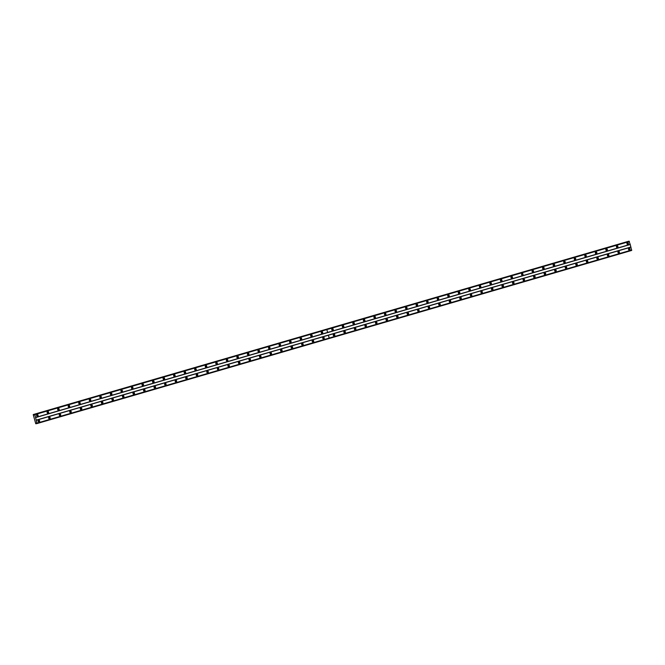 <?xml version="1.0" encoding="UTF-8"?>
<svg xmlns="http://www.w3.org/2000/svg" width="665" height="665" viewBox="0 0 665 665"><rect width="100%" height="100%" fill="white"/><g stroke="black" fill="none" stroke-linecap="round" stroke-linejoin="round"><path stroke-width="1" d="M49.152 416.988A0.981 0.823 76.6 0 0 49.667 418.875A0.981 0.823 76.6 0 0 49.152 416.988M59.692 413.921A0.981 0.823 76.6 0 0 60.216 415.8A0.981 0.823 76.6 0 0 59.692 413.921M70.232 410.854A0.981 0.823 76.6 0 0 70.756 412.732A0.981 0.823 76.6 0 0 70.232 410.854M80.781 407.778A0.981 0.823 76.6 0 0 81.296 409.665A0.981 0.823 76.6 0 0 80.781 407.778M91.321 404.711A0.981 0.823 76.6 0 0 91.837 406.598A0.981 0.823 76.6 0 0 91.321 404.711M101.861 401.643A0.981 0.823 76.6 0 0 102.385 403.53A0.981 0.823 76.6 0 0 101.861 401.643M112.402 398.576A0.981 0.823 76.6 0 0 112.925 400.455A0.981 0.823 76.6 0 0 112.402 398.576M122.95 395.509A0.981 0.823 76.6 0 0 123.466 397.387A0.981 0.823 76.6 0 0 122.95 395.509M133.49 392.433A0.981 0.823 76.6 0 0 134.006 394.32A0.981 0.823 76.6 0 0 133.49 392.433M144.031 389.366A0.981 0.823 76.6 0 0 144.554 391.253A0.981 0.823 76.6 0 0 144.031 389.366M154.571 386.299A0.981 0.823 76.6 0 0 155.095 388.185A0.981 0.823 76.6 0 0 154.571 386.299M165.119 383.231A0.981 0.823 76.6 0 0 165.635 385.11A0.981 0.823 76.6 0 0 165.119 383.231M175.66 380.164A0.981 0.823 76.6 0 0 176.175 382.043A0.981 0.823 76.6 0 0 175.66 380.164M186.2 377.088A0.981 0.823 76.6 0 0 186.724 378.975A0.981 0.823 76.6 0 0 186.2 377.088M196.74 374.021A0.981 0.823 76.6 0 0 197.264 375.908A0.981 0.823 76.6 0 0 196.74 374.021M207.289 370.954A0.981 0.823 76.6 0 0 207.804 372.841A0.981 0.823 76.6 0 0 207.289 370.954M217.829 367.886A0.981 0.823 76.6 0 0 218.344 369.765A0.981 0.823 76.6 0 0 217.829 367.886M228.369 364.819A0.981 0.823 76.6 0 0 228.885 366.698A0.981 0.823 76.6 0 0 228.369 364.819M238.91 361.743A0.981 0.823 76.6 0 0 239.433 363.63A0.981 0.823 76.6 0 0 238.91 361.743M249.458 358.676A0.981 0.823 76.6 0 0 249.974 360.563A0.981 0.823 76.6 0 0 249.458 358.676M259.998 355.609A0.981 0.823 76.6 0 0 260.514 357.496A0.981 0.823 76.6 0 0 259.998 355.609M270.539 352.541A0.981 0.823 76.6 0 0 271.054 354.42A0.981 0.823 76.6 0 0 270.539 352.541M281.079 349.466A0.981 0.823 76.6 0 0 281.603 351.353A0.981 0.823 76.6 0 0 281.079 349.466M291.619 346.399A0.981 0.823 76.6 0 0 292.143 348.285A0.981 0.823 76.6 0 0 291.619 346.399M302.168 343.331A0.981 0.823 76.6 0 0 302.683 345.218A0.981 0.823 76.6 0 0 302.168 343.331M312.708 340.264A0.981 0.823 76.6 0 0 313.223 342.151A0.981 0.823 76.6 0 0 312.708 340.264M323.248 337.197A0.981 0.823 76.6 0 0 323.772 339.075A0.981 0.823 76.6 0 0 323.248 337.197M38.612 420.056A0.981 0.823 76.6 0 0 39.127 421.943A0.981 0.823 76.6 0 0 38.612 420.056M47.631 411.46A0.981 0.823 76.6 0 0 48.146 413.347A0.981 0.823 76.6 0 0 47.631 411.46M58.171 408.393A0.981 0.823 76.6 0 0 58.695 410.28A0.981 0.823 76.6 0 0 58.171 408.393M68.711 405.326A0.981 0.823 76.6 0 0 69.235 407.204A0.981 0.823 76.6 0 0 68.711 405.326M79.26 402.259A0.981 0.823 76.6 0 0 79.775 404.137A0.981 0.823 76.6 0 0 79.26 402.259M89.8 399.183A0.981 0.823 76.6 0 0 90.315 401.07A0.981 0.823 76.6 0 0 89.8 399.183M100.34 396.116A0.981 0.823 76.6 0 0 100.856 398.003A0.981 0.823 76.6 0 0 100.34 396.116M110.88 393.048A0.981 0.823 76.6 0 0 111.404 394.935A0.981 0.823 76.6 0 0 110.88 393.048M121.429 389.981A0.981 0.823 76.6 0 0 121.944 391.86A0.981 0.823 76.6 0 0 121.429 389.981M131.969 386.914A0.981 0.823 76.6 0 0 132.485 388.792A0.981 0.823 76.6 0 0 131.969 386.914M142.51 383.838A0.981 0.823 76.6 0 0 143.025 385.725A0.981 0.823 76.6 0 0 142.51 383.838M153.05 380.771A0.981 0.823 76.6 0 0 153.573 382.658A0.981 0.823 76.6 0 0 153.05 380.771M163.59 377.703A0.981 0.823 76.6 0 0 164.114 379.59A0.981 0.823 76.6 0 0 163.59 377.703M174.139 374.636A0.981 0.823 76.6 0 0 174.654 376.515A0.981 0.823 76.6 0 0 174.139 374.636M184.679 371.56A0.981 0.823 76.6 0 0 185.194 373.447A0.981 0.823 76.6 0 0 184.679 371.56M195.219 368.493A0.981 0.823 76.6 0 0 195.743 370.38A0.981 0.823 76.6 0 0 195.219 368.493M205.759 365.426A0.981 0.823 76.6 0 0 206.283 367.313A0.981 0.823 76.6 0 0 205.759 365.426M216.308 362.359A0.981 0.823 76.6 0 0 216.823 364.245A0.981 0.823 76.6 0 0 216.308 362.359M226.848 359.291A0.981 0.823 76.6 0 0 227.363 361.17A0.981 0.823 76.6 0 0 226.848 359.291M237.388 356.216A0.981 0.823 76.6 0 0 237.912 358.103A0.981 0.823 76.6 0 0 237.388 356.216M247.929 353.148A0.981 0.823 76.6 0 0 248.452 355.035A0.981 0.823 76.6 0 0 247.929 353.148M258.477 350.081A0.981 0.823 76.6 0 0 258.993 351.968A0.981 0.823 76.6 0 0 258.477 350.081M269.017 347.014A0.981 0.823 76.6 0 0 269.533 348.892A0.981 0.823 76.6 0 0 269.017 347.014M279.558 343.946A0.981 0.823 76.6 0 0 280.081 345.825A0.981 0.823 76.6 0 0 279.558 343.946M290.098 340.871A0.981 0.823 76.6 0 0 290.622 342.758A0.981 0.823 76.6 0 0 290.098 340.871M300.647 337.803A0.981 0.823 76.6 0 0 301.162 339.69A0.981 0.823 76.6 0 0 300.647 337.803M311.187 334.736A0.981 0.823 76.6 0 0 311.702 336.623A0.981 0.823 76.6 0 0 311.187 334.736M321.727 331.669A0.981 0.823 76.6 0 0 322.251 333.547A0.981 0.823 76.6 0 0 321.727 331.669M37.09 414.528A0.981 0.823 76.6 0 0 37.606 416.415A0.981 0.823 76.6 0 0 37.09 414.528M333.788 334.121A0.981 0.823 76.6 0 0 334.312 336.008A0.981 0.823 76.6 0 0 333.788 334.121M344.337 331.054A0.981 0.823 76.6 0 0 344.852 332.941A0.981 0.823 76.6 0 0 344.337 331.054M354.877 327.986A0.981 0.823 76.6 0 0 355.393 329.873A0.981 0.823 76.6 0 0 354.877 327.986M365.418 324.919A0.981 0.823 76.6 0 0 365.941 326.798A0.981 0.823 76.6 0 0 365.418 324.919M375.958 321.852A0.981 0.823 76.6 0 0 376.481 323.73A0.981 0.823 76.6 0 0 375.958 321.852M386.506 318.776A0.981 0.823 76.6 0 0 387.022 320.663A0.981 0.823 76.6 0 0 386.506 318.776M397.047 315.709A0.981 0.823 76.6 0 0 397.562 317.596A0.981 0.823 76.6 0 0 397.047 315.709M407.587 312.641A0.981 0.823 76.6 0 0 408.111 314.528A0.981 0.823 76.6 0 0 407.587 312.641M418.127 309.574A0.981 0.823 76.6 0 0 418.651 311.453A0.981 0.823 76.6 0 0 418.127 309.574M428.676 306.507A0.981 0.823 76.6 0 0 429.191 308.385A0.981 0.823 76.6 0 0 428.676 306.507M439.216 303.431A0.981 0.823 76.6 0 0 439.731 305.318A0.981 0.823 76.6 0 0 439.216 303.431M449.756 300.364A0.981 0.823 76.6 0 0 450.28 302.251A0.981 0.823 76.6 0 0 449.756 300.364M460.296 297.297A0.981 0.823 76.6 0 0 460.82 299.184A0.981 0.823 76.6 0 0 460.296 297.297M470.845 294.229A0.981 0.823 76.6 0 0 471.36 296.108A0.981 0.823 76.6 0 0 470.845 294.229M481.385 291.162A0.981 0.823 76.6 0 0 481.901 293.041A0.981 0.823 76.6 0 0 481.385 291.162M491.925 288.086A0.981 0.823 76.6 0 0 492.441 289.973A0.981 0.823 76.6 0 0 491.925 288.086M502.466 285.019A0.981 0.823 76.6 0 0 502.989 286.906A0.981 0.823 76.6 0 0 502.466 285.019M513.014 281.952A0.981 0.823 76.6 0 0 513.53 283.839A0.981 0.823 76.6 0 0 513.014 281.952M523.555 278.884A0.981 0.823 76.6 0 0 524.07 280.763A0.981 0.823 76.6 0 0 523.555 278.884M534.095 275.809A0.981 0.823 76.6 0 0 534.61 277.696A0.981 0.823 76.6 0 0 534.095 275.809M544.635 272.741A0.981 0.823 76.6 0 0 545.159 274.628A0.981 0.823 76.6 0 0 544.635 272.741M555.175 269.674A0.981 0.823 76.6 0 0 555.699 271.561A0.981 0.823 76.6 0 0 555.175 269.674M565.724 266.607A0.981 0.823 76.6 0 0 566.239 268.494A0.981 0.823 76.6 0 0 565.724 266.607M576.264 263.54A0.981 0.823 76.6 0 0 576.779 265.418A0.981 0.823 76.6 0 0 576.264 263.54M586.804 260.464A0.981 0.823 76.6 0 0 587.328 262.351A0.981 0.823 76.6 0 0 586.804 260.464M597.345 257.397A0.981 0.823 76.6 0 0 597.868 259.284A0.981 0.823 76.6 0 0 597.345 257.397M607.893 254.329A0.981 0.823 76.6 0 0 608.409 256.216A0.981 0.823 76.6 0 0 607.893 254.329M618.433 251.262A0.981 0.823 76.6 0 0 618.949 253.141A0.981 0.823 76.6 0 0 618.433 251.262M628.974 248.195A0.981 0.823 76.6 0 0 629.497 250.073A0.981 0.823 76.6 0 0 628.974 248.195M332.267 328.601A0.981 0.823 76.6 0 0 332.791 330.48A0.981 0.823 76.6 0 0 332.267 328.601M342.816 325.526A0.981 0.823 76.6 0 0 343.331 327.413A0.981 0.823 76.6 0 0 342.816 325.526M353.356 322.459A0.981 0.823 76.6 0 0 353.871 324.345A0.981 0.823 76.6 0 0 353.356 322.459M363.896 319.391A0.981 0.823 76.6 0 0 364.412 321.278A0.981 0.823 76.6 0 0 363.896 319.391M374.437 316.324A0.981 0.823 76.6 0 0 374.96 318.203A0.981 0.823 76.6 0 0 374.437 316.324M384.985 313.257A0.981 0.823 76.6 0 0 385.5 315.135A0.981 0.823 76.6 0 0 384.985 313.257M395.525 310.181A0.981 0.823 76.6 0 0 396.041 312.068A0.981 0.823 76.6 0 0 395.525 310.181M406.066 307.114A0.981 0.823 76.6 0 0 406.581 309.001A0.981 0.823 76.6 0 0 406.066 307.114M416.606 304.046A0.981 0.823 76.6 0 0 417.13 305.933A0.981 0.823 76.6 0 0 416.606 304.046M427.146 300.979A0.981 0.823 76.6 0 0 427.67 302.858A0.981 0.823 76.6 0 0 427.146 300.979M437.695 297.903A0.981 0.823 76.6 0 0 438.21 299.79A0.981 0.823 76.6 0 0 437.695 297.903M448.235 294.836A0.981 0.823 76.6 0 0 448.75 296.723A0.981 0.823 76.6 0 0 448.235 294.836M458.775 291.769A0.981 0.823 76.6 0 0 459.299 293.656A0.981 0.823 76.6 0 0 458.775 291.769M469.315 288.701A0.981 0.823 76.6 0 0 469.839 290.588A0.981 0.823 76.6 0 0 469.315 288.701M479.864 285.634A0.981 0.823 76.6 0 0 480.379 287.513A0.981 0.823 76.6 0 0 479.864 285.634M490.404 282.559A0.981 0.823 76.6 0 0 490.92 284.445A0.981 0.823 76.6 0 0 490.404 282.559M500.945 279.491A0.981 0.823 76.6 0 0 501.468 281.378A0.981 0.823 76.6 0 0 500.945 279.491M511.485 276.424A0.981 0.823 76.6 0 0 512.008 278.311A0.981 0.823 76.6 0 0 511.485 276.424M522.033 273.357A0.981 0.823 76.6 0 0 522.549 275.235A0.981 0.823 76.6 0 0 522.033 273.357M532.574 270.289A0.981 0.823 76.6 0 0 533.089 272.168A0.981 0.823 76.6 0 0 532.574 270.289M543.114 267.214A0.981 0.823 76.6 0 0 543.638 269.101A0.981 0.823 76.6 0 0 543.114 267.214M553.654 264.146A0.981 0.823 76.6 0 0 554.178 266.033A0.981 0.823 76.6 0 0 553.654 264.146M564.203 261.079A0.981 0.823 76.6 0 0 564.718 262.966A0.981 0.823 76.6 0 0 564.203 261.079M574.743 258.012A0.981 0.823 76.6 0 0 575.258 259.89A0.981 0.823 76.6 0 0 574.743 258.012M585.283 254.944A0.981 0.823 76.6 0 0 585.799 256.823A0.981 0.823 76.6 0 0 585.283 254.944M595.823 251.869A0.981 0.823 76.6 0 0 596.347 253.756A0.981 0.823 76.6 0 0 595.823 251.869M606.372 248.801A0.981 0.823 76.6 0 0 606.887 250.688A0.981 0.823 76.6 0 0 606.372 248.801M616.912 245.734A0.981 0.823 76.6 0 0 617.428 247.621A0.981 0.823 76.6 0 0 616.912 245.734M627.452 242.667A0.981 0.823 76.6 0 0 627.968 244.545A0.981 0.823 76.6 0 0 627.452 242.667M33.94 415.002L33.25 414.686L35.744 423.73L37.057 423.547L34.829 414.611L34.397 414.278L34.239 414.918M36.899 423.514L36.176 423.14L36.159 423.763M34.497 414.253L628.974 241.187L630.204 244.371L631.642 250.456L37.057 423.547M33.599 414.47L628.209 241.412M36.384 420.23L328.377 335.226L329.167 338.086L37.165 423.09M630.861 247.031L36.276 420.122M35.586 417.612L630.171 244.521M34.829 414.611L326.831 329.599L327.621 332.458L35.619 417.47M325.642 329.449L628.184 241.378M33.283 414.544L325.601 329.466M631.75 249.998L329.208 338.069L328.419 335.21L630.96 247.139M630.204 244.371L327.662 332.45L326.872 329.591L629.414 241.511M329.167 338.086L328.377 335.226M631.733 250.073L37.149 423.173M49.252 418.867A0.981 0.823 76.6 0 0 48.844 417.171M59.792 415.8A0.981 0.823 76.6 0 0 59.393 414.104M70.332 412.724A0.981 0.823 76.6 0 0 69.933 411.028M80.881 409.657A0.981 0.823 76.6 0 0 80.473 407.961M91.421 406.589A0.981 0.823 76.6 0 0 91.014 404.894M101.961 403.522A0.981 0.823 76.6 0 0 101.562 401.826M112.501 400.455A0.981 0.823 76.6 0 0 112.102 398.751M123.05 397.379A0.981 0.823 76.6 0 0 122.643 395.683M133.59 394.312A0.981 0.823 76.6 0 0 133.183 392.616M144.13 391.244A0.981 0.823 76.6 0 0 143.731 389.549M154.671 388.177A0.981 0.823 76.6 0 0 154.272 386.481M165.211 385.101A0.981 0.823 76.6 0 0 164.812 383.406M175.76 382.034A0.981 0.823 76.6 0 0 175.352 380.338M186.3 378.967A0.981 0.823 76.6 0 0 185.892 377.271M196.84 375.9A0.981 0.823 76.6 0 0 196.441 374.204M207.38 372.832A0.981 0.823 76.6 0 0 206.981 371.137M217.929 369.757A0.981 0.823 76.6 0 0 217.522 368.061M228.469 366.689A0.981 0.823 76.6 0 0 228.062 364.994M239.009 363.622A0.981 0.823 76.6 0 0 238.61 361.926M249.55 360.555A0.981 0.823 76.6 0 0 249.151 358.859M260.098 357.487A0.981 0.823 76.6 0 0 259.691 355.792M270.638 354.412A0.981 0.823 76.6 0 0 270.231 352.716M281.179 351.344A0.981 0.823 76.6 0 0 280.78 349.649M291.719 348.277A0.981 0.823 76.6 0 0 291.32 346.581M302.267 345.21A0.981 0.823 76.6 0 0 301.86 343.514M312.808 342.143A0.981 0.823 76.6 0 0 312.4 340.447M323.348 339.067A0.981 0.823 76.6 0 0 322.949 337.371M38.711 421.934A0.981 0.823 76.6 0 0 38.304 420.238M327.629 332.483L326.872 329.591M34.771 414.553L629.356 241.453M47.73 413.339A0.981 0.823 76.6 0 0 47.323 411.643M58.271 410.272A0.981 0.823 76.6 0 0 57.863 408.576M68.811 407.196A0.981 0.823 76.6 0 0 68.412 405.5M79.351 404.129A0.981 0.823 76.6 0 0 78.952 402.433M89.9 401.062A0.981 0.823 76.6 0 0 89.492 399.366M100.44 397.994A0.981 0.823 76.6 0 0 100.033 396.298M110.98 394.927A0.981 0.823 76.6 0 0 110.581 393.231M121.52 391.851A0.981 0.823 76.6 0 0 121.121 390.156M132.069 388.784A0.981 0.823 76.6 0 0 131.662 387.088M142.609 385.717A0.981 0.823 76.6 0 0 142.202 384.021M153.15 382.649A0.981 0.823 76.6 0 0 152.75 380.954M163.69 379.582A0.981 0.823 76.6 0 0 163.291 377.886M174.238 376.506A0.981 0.823 76.6 0 0 173.831 374.811M184.779 373.439A0.981 0.823 76.6 0 0 184.371 371.743M195.319 370.372A0.981 0.823 76.6 0 0 194.92 368.676M205.859 367.304A0.981 0.823 76.6 0 0 205.46 365.609M216.408 364.237A0.981 0.823 76.6 0 0 216 362.541M226.948 361.162A0.981 0.823 76.6 0 0 226.541 359.466M237.488 358.094A0.981 0.823 76.6 0 0 237.089 356.398M248.028 355.027A0.981 0.823 76.6 0 0 247.629 353.331M258.577 351.96A0.981 0.823 76.6 0 0 258.17 350.264M269.117 348.892A0.981 0.823 76.6 0 0 268.71 347.188M279.657 345.817A0.981 0.823 76.6 0 0 279.258 344.121M290.198 342.749A0.981 0.823 76.6 0 0 289.799 341.054M300.738 339.682A0.981 0.823 76.6 0 0 300.339 337.986M311.287 336.615A0.981 0.823 76.6 0 0 310.879 334.919M321.827 333.539A0.981 0.823 76.6 0 0 321.419 331.843M37.182 416.406A0.981 0.823 76.6 0 0 36.783 414.711M47.107 411.992A0.59 0.49 -103.4 0 1 47.373 413.123M57.656 408.925A0.59 0.49 -103.4 0 1 57.922 410.047M68.196 405.858A0.59 0.49 -103.4 0 1 68.462 406.98M78.736 402.791A0.59 0.49 -103.4 0 1 79.002 403.913M89.276 399.715A0.59 0.49 -103.4 0 1 89.542 400.845M99.825 396.648A0.59 0.49 -103.4 0 1 100.091 397.778M110.365 393.58A0.59 0.49 -103.4 0 1 110.631 394.702M120.905 390.513A0.59 0.49 -103.4 0 1 121.171 391.635M131.446 387.446A0.59 0.49 -103.4 0 1 131.712 388.568M141.986 384.37A0.59 0.49 -103.4 0 1 142.26 385.5M152.534 381.303A0.59 0.49 -103.4 0 1 152.8 382.433M163.075 378.235A0.59 0.49 -103.4 0 1 163.341 379.358M173.615 375.168A0.59 0.49 -103.4 0 1 173.881 376.29M184.155 372.101A0.59 0.49 -103.4 0 1 184.429 373.223M194.704 369.025A0.59 0.49 -103.4 0 1 194.97 370.156M205.244 365.958A0.59 0.49 -103.4 0 1 205.51 367.088M215.784 362.891A0.59 0.49 -103.4 0 1 216.05 364.013M226.324 359.823A0.59 0.49 -103.4 0 1 226.599 360.945M236.873 356.756A0.59 0.49 -103.4 0 1 237.139 357.878M247.413 353.68A0.59 0.49 -103.4 0 1 247.679 354.811M257.954 350.613A0.59 0.49 -103.4 0 1 258.219 351.743M268.494 347.546A0.59 0.49 -103.4 0 1 268.768 348.668M279.042 344.478A0.59 0.49 -103.4 0 1 279.308 345.601M289.583 341.403A0.59 0.49 -103.4 0 1 289.849 342.533M300.123 338.335A0.59 0.49 -103.4 0 1 300.389 339.466M310.663 335.268A0.59 0.49 -103.4 0 1 310.929 336.39M321.212 332.201A0.59 0.49 -103.4 0 1 321.478 333.323M36.567 415.06A0.59 0.49 -103.4 0 1 36.833 416.19M48.628 417.52A0.59 0.49 -103.4 0 1 48.902 418.651M59.177 414.453A0.59 0.49 -103.4 0 1 59.443 415.575M69.717 411.386A0.59 0.49 -103.4 0 1 69.983 412.508M80.257 408.318A0.59 0.49 -103.4 0 1 80.523 409.441M90.797 405.243A0.59 0.49 -103.4 0 1 91.072 406.373M101.346 402.175A0.59 0.49 -103.4 0 1 101.612 403.298M111.886 399.108A0.59 0.49 -103.4 0 1 112.152 400.23M122.427 396.041A0.59 0.49 -103.4 0 1 122.692 397.163M132.967 392.965A0.59 0.49 -103.4 0 1 133.241 394.096M143.515 389.898A0.59 0.49 -103.4 0 1 143.781 391.028M154.056 386.831A0.59 0.49 -103.4 0 1 154.322 387.953M164.596 383.763A0.59 0.49 -103.4 0 1 164.862 384.885M175.136 380.696A0.59 0.49 -103.4 0 1 175.402 381.818M185.685 377.62A0.59 0.49 -103.4 0 1 185.951 378.751M196.225 374.553A0.59 0.49 -103.4 0 1 196.491 375.683M206.765 371.486A0.59 0.49 -103.4 0 1 207.031 372.608M217.305 368.418A0.59 0.49 -103.4 0 1 217.571 369.541M227.854 365.351A0.59 0.49 -103.4 0 1 228.12 366.473M238.394 362.275A0.59 0.49 -103.4 0 1 238.66 363.406M248.934 359.208A0.59 0.49 -103.4 0 1 249.2 360.339M259.475 356.141A0.59 0.49 -103.4 0 1 259.741 357.263M270.015 353.073A0.59 0.49 -103.4 0 1 270.289 354.196M280.563 350.006A0.59 0.49 -103.4 0 1 280.829 351.128M291.104 346.931A0.59 0.49 -103.4 0 1 291.37 348.061M301.644 343.863A0.59 0.49 -103.4 0 1 301.91 344.994M312.184 340.796A0.59 0.49 -103.4 0 1 312.459 341.918M322.733 337.729A0.59 0.49 -103.4 0 1 322.999 338.851M38.088 420.588A0.59 0.49 -103.4 0 1 38.354 421.718M331.752 329.133A0.59 0.49 -103.4 0 1 332.018 330.256M342.292 326.058A0.59 0.49 -103.4 0 1 342.558 327.188M352.832 322.99A0.59 0.49 -103.4 0 1 353.098 324.121M363.373 319.923A0.59 0.49 -103.4 0 1 363.647 321.045M373.921 316.856A0.59 0.49 -103.4 0 1 374.187 317.978M384.461 313.789A0.59 0.49 -103.4 0 1 384.727 314.911M395.002 310.713A0.59 0.49 -103.4 0 1 395.268 311.843M405.542 307.646A0.59 0.49 -103.4 0 1 405.816 308.776M416.091 304.578A0.59 0.49 -103.4 0 1 416.357 305.701M426.631 301.511A0.59 0.49 -103.4 0 1 426.897 302.633M437.171 298.444A0.59 0.49 -103.4 0 1 437.437 299.566M447.711 295.368A0.59 0.49 -103.4 0 1 447.986 296.499M458.26 292.301A0.59 0.49 -103.4 0 1 458.526 293.431M468.8 289.233A0.59 0.49 -103.4 0 1 469.066 290.356M479.34 286.166A0.59 0.49 -103.4 0 1 479.606 287.288M489.881 283.099A0.59 0.49 -103.4 0 1 490.155 284.221M500.429 280.023A0.59 0.49 -103.4 0 1 500.695 281.154M510.969 276.956A0.59 0.49 -103.4 0 1 511.235 278.086M521.51 273.889A0.59 0.49 -103.4 0 1 521.776 275.011M532.05 270.821A0.59 0.49 -103.4 0 1 532.324 271.943M542.598 267.746A0.59 0.49 -103.4 0 1 542.864 268.876M553.139 264.678A0.59 0.49 -103.4 0 1 553.405 265.809M563.679 261.611A0.59 0.49 -103.4 0 1 563.945 262.733M574.219 258.544A0.59 0.49 -103.4 0 1 574.485 259.666M584.768 255.476A0.59 0.49 -103.4 0 1 585.034 256.599M595.308 252.401A0.59 0.49 -103.4 0 1 595.574 253.531M605.848 249.333A0.59 0.49 -103.4 0 1 606.114 250.464M616.389 246.266A0.59 0.49 -103.4 0 1 616.655 247.388M626.929 243.199A0.59 0.49 -103.4 0 1 627.203 244.321M333.888 336A0.981 0.823 76.6 0 0 333.489 334.304M344.437 332.932A0.981 0.823 76.6 0 0 344.029 331.237M354.977 329.865A0.981 0.823 76.6 0 0 354.57 328.169M365.517 326.798A0.981 0.823 76.6 0 0 365.118 325.094M376.058 323.722A0.981 0.823 76.6 0 0 375.659 322.026M386.606 320.655A0.981 0.823 76.6 0 0 386.199 318.959M397.146 317.587A0.981 0.823 76.6 0 0 396.739 315.892M407.687 314.52A0.981 0.823 76.6 0 0 407.288 312.824M418.227 311.444A0.981 0.823 76.6 0 0 417.828 309.749M428.767 308.377A0.981 0.823 76.6 0 0 428.368 306.681M439.316 305.31A0.981 0.823 76.6 0 0 438.908 303.614M449.856 302.243A0.981 0.823 76.6 0 0 449.449 300.547M460.396 299.175A0.981 0.823 76.6 0 0 459.997 297.479M470.936 296.1A0.981 0.823 76.6 0 0 470.537 294.404M481.485 293.032A0.981 0.823 76.6 0 0 481.078 291.337M492.025 289.965A0.981 0.823 76.6 0 0 491.618 288.269M502.565 286.898A0.981 0.823 76.6 0 0 502.166 285.202M513.106 283.83A0.981 0.823 76.6 0 0 512.707 282.135M523.654 280.755A0.981 0.823 76.6 0 0 523.247 279.059M534.195 277.687A0.981 0.823 76.6 0 0 533.787 275.992M544.735 274.62A0.981 0.823 76.6 0 0 544.336 272.924M555.275 271.553A0.981 0.823 76.6 0 0 554.876 269.857M565.824 268.485A0.981 0.823 76.6 0 0 565.416 266.79M576.364 265.41A0.981 0.823 76.6 0 0 575.957 263.714M586.904 262.343A0.981 0.823 76.6 0 0 586.505 260.647M597.444 259.275A0.981 0.823 76.6 0 0 597.045 257.579M607.993 256.208A0.981 0.823 76.6 0 0 607.586 254.512M618.533 253.141A0.981 0.823 76.6 0 0 618.126 251.437M629.073 250.065A0.981 0.823 76.6 0 0 628.674 248.369M332.367 330.472A0.981 0.823 76.6 0 0 331.968 328.776M342.907 327.404A0.981 0.823 76.6 0 0 342.508 325.709M353.456 324.337A0.981 0.823 76.6 0 0 353.049 322.641M363.996 321.27A0.981 0.823 76.6 0 0 363.589 319.574M374.536 318.194A0.981 0.823 76.6 0 0 374.137 316.498M385.077 315.127A0.981 0.823 76.6 0 0 384.678 313.431M395.625 312.06A0.981 0.823 76.6 0 0 395.218 310.364M406.165 308.992A0.981 0.823 76.6 0 0 405.758 307.297M416.706 305.925A0.981 0.823 76.6 0 0 416.307 304.229M427.246 302.849A0.981 0.823 76.6 0 0 426.847 301.154M437.794 299.782A0.981 0.823 76.6 0 0 437.387 298.086M448.335 296.715A0.981 0.823 76.6 0 0 447.927 295.019M458.875 293.647A0.981 0.823 76.6 0 0 458.476 291.952M469.415 290.58A0.981 0.823 76.6 0 0 469.016 288.884M479.964 287.504A0.981 0.823 76.6 0 0 479.556 285.809M490.504 284.437A0.981 0.823 76.6 0 0 490.097 282.741M501.044 281.37A0.981 0.823 76.6 0 0 500.645 279.674M511.585 278.303A0.981 0.823 76.6 0 0 511.186 276.607M522.125 275.235A0.981 0.823 76.6 0 0 521.726 273.531M532.673 272.16A0.981 0.823 76.6 0 0 532.266 270.464M543.214 269.092A0.981 0.823 76.6 0 0 542.806 267.397M553.754 266.025A0.981 0.823 76.6 0 0 553.355 264.329M564.294 262.958A0.981 0.823 76.6 0 0 563.895 261.262M574.843 259.882A0.981 0.823 76.6 0 0 574.435 258.186M585.383 256.815A0.981 0.823 76.6 0 0 584.976 255.119M595.923 253.747A0.981 0.823 76.6 0 0 595.524 252.052M606.463 250.68A0.981 0.823 76.6 0 0 606.064 248.984M617.012 247.613A0.981 0.823 76.6 0 0 616.605 245.917M627.552 244.537A0.981 0.823 76.6 0 0 627.145 242.841M333.273 334.661A0.59 0.49 -103.4 0 1 333.539 335.783M343.813 331.586A0.59 0.49 -103.4 0 1 344.079 332.716M354.354 328.518A0.59 0.49 -103.4 0 1 354.628 329.649M364.902 325.451A0.59 0.49 -103.4 0 1 365.168 326.573M375.442 322.384A0.59 0.49 -103.4 0 1 375.708 323.506M385.983 319.308A0.59 0.49 -103.4 0 1 386.249 320.439M396.523 316.241A0.59 0.49 -103.4 0 1 396.797 317.371M407.071 313.173A0.59 0.49 -103.4 0 1 407.337 314.296M417.612 310.106A0.59 0.49 -103.4 0 1 417.878 311.228M428.152 307.039A0.59 0.49 -103.4 0 1 428.418 308.161M438.692 303.963A0.59 0.49 -103.4 0 1 438.958 305.094M449.241 300.896A0.59 0.49 -103.4 0 1 449.507 302.026M459.781 297.829A0.59 0.49 -103.4 0 1 460.047 298.951M470.321 294.761A0.59 0.49 -103.4 0 1 470.587 295.883M480.862 291.694A0.59 0.49 -103.4 0 1 481.127 292.816M491.41 288.618A0.59 0.49 -103.4 0 1 491.676 289.749M501.95 285.551A0.59 0.49 -103.4 0 1 502.216 286.682M512.491 282.484A0.59 0.49 -103.4 0 1 512.757 283.606M523.031 279.416A0.59 0.49 -103.4 0 1 523.297 280.539M533.571 276.349A0.59 0.49 -103.4 0 1 533.845 277.471M544.12 273.273A0.59 0.49 -103.4 0 1 544.386 274.404M554.66 270.206A0.59 0.49 -103.4 0 1 554.926 271.337M565.2 267.139A0.59 0.49 -103.4 0 1 565.466 268.261M575.74 264.072A0.59 0.49 -103.4 0 1 576.015 265.194M586.289 261.004A0.59 0.49 -103.4 0 1 586.555 262.126M596.829 257.929A0.59 0.49 -103.4 0 1 597.095 259.059M607.369 254.861A0.59 0.49 -103.4 0 1 607.635 255.992M617.91 251.794A0.59 0.49 -103.4 0 1 618.184 252.916M628.458 248.727A0.59 0.49 -103.4 0 1 628.724 249.849M631.659 250.381L37.074 423.472M34.555 414.32L629.14 241.22M326.54 329.233L629.082 241.162M326.498 329.25L34.397 414.278"/></g></svg>
